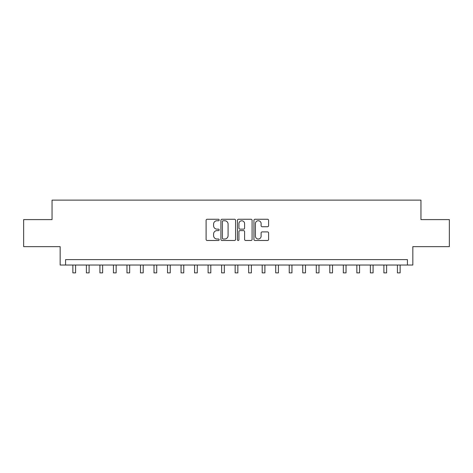 <?xml version="1.0" encoding="UTF-8"?>
<svg xmlns="http://www.w3.org/2000/svg" width="473" height="473" viewBox="0 0 473 473"><rect width="100%" height="100%" fill="white"/><g stroke="black" fill="none" stroke-linecap="round" stroke-linejoin="round"><path stroke-width="0.71" d="M219.194 219.998A0.745 0.745 0 0 0 218.449 219.253L207.168 219.253A1.064 1.064 0 0 0 206.104 220.317L206.104 239.433A1.064 1.064 0 0 0 207.168 240.491L218.449 240.491A0.745 0.745 0 0 0 219.194 239.752A0.745 0.745 0 0 0 218.449 239.007L216.989 239.007A3.4 3.4 0 0 1 213.589 235.607L213.589 234.017A3.4 3.4 0 0 1 216.989 230.617L218.449 230.617A0.745 0.745 0 0 0 219.194 229.872A0.745 0.745 0 0 0 218.449 229.133L216.989 229.133A3.4 3.4 0 0 1 213.589 225.733L213.589 224.137A3.4 3.4 0 0 1 216.989 220.743L218.449 220.743A0.745 0.745 0 0 0 219.194 219.998M267.535 226.738A1.064 1.064 0 0 0 268.593 225.68L268.593 220.317A1.064 1.064 0 0 0 267.535 219.253L255.006 219.253A1.064 1.064 0 0 0 253.942 220.317L253.942 239.433A1.064 1.064 0 0 0 255.006 240.491L267.535 240.491A1.064 1.064 0 0 0 268.593 239.433L268.593 232.953A1.064 1.064 0 0 0 267.535 231.894L262.172 231.894A1.064 1.064 0 0 0 261.108 232.953L261.108 236.163A2.838 2.838 0 0 1 258.27 239.007A2.838 2.838 0 0 1 255.426 236.163L255.426 223.581A2.838 2.838 0 0 1 258.27 220.743A2.838 2.838 0 0 1 261.108 223.581L261.108 225.68A1.064 1.064 0 0 0 262.172 226.738L267.535 226.738M407.43 265.034L412.84 265.034L412.84 246.64L449.35 246.64L449.35 219.596L420.952 219.596L420.952 200.126L52.048 200.126L52.048 219.596L23.65 219.596L23.65 246.64L60.16 246.64L60.16 265.034L407.43 265.034L407.43 259.624L65.57 259.624L65.57 265.034M235.572 220.317A1.064 1.064 0 0 0 234.507 219.253L221.979 219.253A1.064 1.064 0 0 0 220.915 220.317L220.915 239.433A1.064 1.064 0 0 0 221.979 240.491L234.507 240.491A1.064 1.064 0 0 0 235.572 239.433L235.572 220.317M238.493 219.253L251.021 219.253A1.064 1.064 0 0 1 252.085 220.317L252.085 239.433A1.064 1.064 0 0 1 251.021 240.491L245.658 240.491A1.064 1.064 0 0 1 244.594 239.433L244.594 231.681A1.064 1.064 0 0 0 243.536 230.617L239.977 230.617A1.064 1.064 0 0 0 238.918 231.681L238.918 239.752A0.745 0.745 0 0 1 238.173 240.491A0.745 0.745 0 0 1 237.428 239.752L237.428 220.317A1.064 1.064 0 0 1 238.493 219.253M223.15 220.743A0.745 0.745 0 0 0 222.405 221.482L222.405 238.262A0.745 0.745 0 0 0 223.15 239.007L224.687 239.007A3.4 3.4 0 0 0 228.087 235.607L228.087 224.137A3.4 3.4 0 0 0 224.687 220.743L223.15 220.743M244.594 223.634A2.838 2.838 0 0 0 241.756 220.796A2.838 2.838 0 0 0 238.918 223.634L238.918 228.069A1.064 1.064 0 0 0 239.977 229.133L243.536 229.133A1.064 1.064 0 0 0 244.594 228.069L244.594 223.634M72.872 265.034L72.872 272.874L75.579 272.874L75.579 265.034M86.393 265.034L86.393 272.874L89.101 272.874L89.101 265.034M99.921 265.034L99.921 272.874L102.623 272.874L102.623 265.034M113.443 265.034L113.443 272.874L116.145 272.874L116.145 265.034M126.965 265.034L126.965 272.874L129.667 272.874L129.667 265.034M140.487 265.034L140.487 272.874L143.195 272.874L143.195 265.034M154.009 265.034L154.009 272.874L156.717 272.874L156.717 265.034M167.531 265.034L167.531 272.874L170.239 272.874L170.239 265.034M181.058 265.034L181.058 272.874L183.761 272.874L183.761 265.034M194.58 265.034L194.58 272.874L197.282 272.874L197.282 265.034M208.102 265.034L208.102 272.874L210.804 272.874L210.804 265.034M221.624 265.034L221.624 272.874L224.332 272.874L224.332 265.034M235.146 265.034L235.146 272.874L237.854 272.874L237.854 265.034M248.668 265.034L248.668 272.874L251.376 272.874L251.376 265.034M262.196 265.034L262.196 272.874L264.898 272.874L264.898 265.034M275.718 265.034L275.718 272.874L278.42 272.874L278.42 265.034M289.24 265.034L289.24 272.874L291.942 272.874L291.942 265.034M302.761 265.034L302.761 272.874L305.469 272.874L305.469 265.034M316.283 265.034L316.283 272.874L318.991 272.874L318.991 265.034M329.805 265.034L329.805 272.874L332.513 272.874L332.513 265.034M343.333 265.034L343.333 272.874L346.035 272.874L346.035 265.034M356.855 265.034L356.855 272.874L359.557 272.874L359.557 265.034M370.377 265.034L370.377 272.874L373.079 272.874L373.079 265.034M383.899 265.034L383.899 272.874L386.607 272.874L386.607 265.034M397.421 265.034L397.421 272.874L400.128 272.874L400.128 265.034"/></g></svg>

